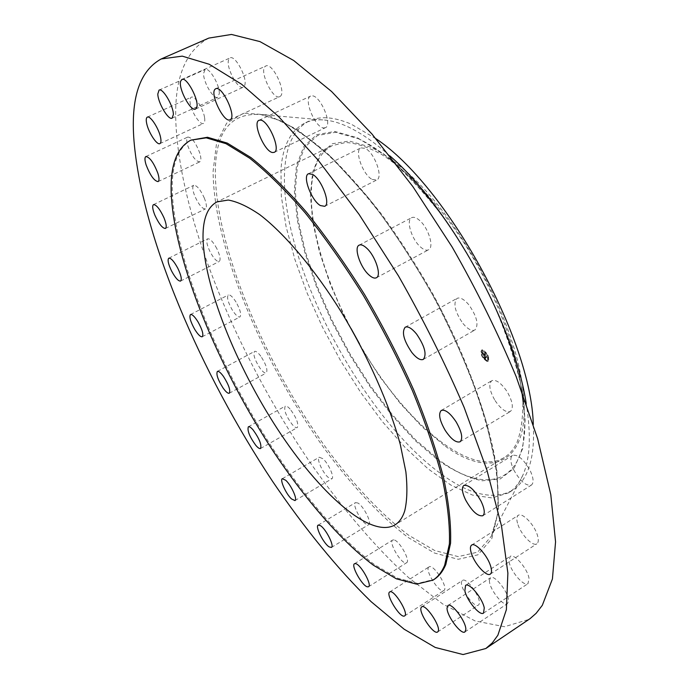 <?xml version="1.0" encoding="UTF-8"?>
<svg xmlns="http://www.w3.org/2000/svg" width="689" height="689" viewBox="0 0 689 689"><rect width="100%" height="100%" fill="white"/><g stroke="black" fill="none" stroke-linecap="round" stroke-linejoin="round"><path stroke-width="0.52" stroke-dasharray="3.44 2.58" d="M462.948 323.468C467.745 329.144 471.741 331.323 474.919 329.997C478.993 324.932 476.977 316.535 468.856 304.788C464.067 299.198 460.123 297.062 457.022 298.371C452.94 303.461 454.912 311.824 462.948 323.468M191.99 139.609C177.779 147.343 171.225 165.205 172.336 193.204C175.462 261.587 219.24 367.142 274.868 451.7C306.949 499.663 342.157 540.365 374.463 564.601L397.424 578.157L417.706 583.454L434.156 579.38M208.845 38.084C185.16 50.814 174.153 78.787 175.833 122.005C180.001 218.465 236.267 353.319 308.75 460.502C340.375 506.079 374.411 546.386 408.835 577.821L442.769 604.02L475.16 620.961L504.494 626.723L528.971 619.411M359.52 343.88C402.393 419.687 469.803 478.717 504.253 457.522C509.653 454.206 513.977 448.987 517.206 441.873C521.168 431.038 523.046 417.534 522.83 401.36L519.36 374.118C511.264 334.656 491.731 287.477 465.575 245.293C438.884 203.772 408.052 170.958 381.206 154.19C368.176 147.11 356.42 143.209 345.93 142.485L332.442 145.525C320.807 151.701 313.96 164.137 311.91 182.843C307.707 220.342 323.847 276.9 351.097 328.593M444.086 445.275L422.297 427.025L400.653 403.9L379.94 376.943L360.855 347.204L344.035 315.751L330.057 283.635L319.463 251.993L312.754 221.979L310.377 194.832L312.711 171.871L319.98 154.414L332.227 143.76L349.22 141.038L370.381 147.058C379.803 151.373 389.828 157.919 400.455 166.678C455.532 210.214 515.389 318.912 522.736 388.734C532.631 463.964 491.369 480.801 444.086 445.275M375.91 138.67L351.321 124.218C334.053 116.803 319.937 115.761 308.948 121.092C294.737 128.61 286.71 144.053 284.876 167.401C277.374 254.809 358.9 413.443 439.41 472.671C468.761 494.711 493.074 500.627 512.34 490.439C518.016 486.882 522.65 481.447 526.232 474.127C532.063 462.147 534.406 445.594 533.277 424.458M389.931 155.921C365.928 134.7 345.008 122.831 327.172 120.317C318.551 119.128 311.075 120.05 304.745 123.098C290.629 130.574 282.697 145.982 280.957 169.313L281.319 196.227L286.073 226.569L294.814 259.185L307.096 293.014L322.469 327.086L340.452 360.459L360.562 392.222L382.266 421.487L404.994 447.35L428.11 468.864L450.873 485.082L472.473 495.072L491.98 497.932L508.396 492.919C514.037 489.388 518.628 483.971 522.176 476.667L522.736 475.453C530.142 459.038 531.297 435.009 526.198 403.375M290.103 409.059C287.907 406.631 286.279 405.657 285.212 406.14C283.67 409.946 286.03 416.104 292.308 424.605C294.53 427.094 296.184 428.093 297.278 427.602C298.819 423.787 296.434 417.612 290.103 409.059M372.181 179.424L376.694 180.01C383.54 177.624 374.566 152.665 365.222 148.368L360.915 147.868C354.094 150.4 362.905 174.868 372.181 179.424M322.822 458.659L319.265 457.229C316.242 458.426 322.512 472.585 328.136 477.331L331.797 478.838C334.828 477.692 328.464 463.318 322.822 458.659M323.787 127.965L325.372 127.706C332.933 125.209 320.445 95.297 311.988 95.814L310.601 96.081C303.091 98.734 315.286 128.033 323.787 127.965M357.832 502.996L355.524 502.617C352.01 504.055 360.502 521.073 366.281 524.2L368.693 524.639C372.241 523.244 363.568 505.941 357.832 502.996M280.113 96.417C286.908 92.688 272.499 61.993 265.799 66.015L265.282 66.333C258.788 70.657 273.102 100.611 279.725 96.641L280.113 96.417M393.815 539.875L392.661 540.03C388.527 541.83 399.818 562.129 405.365 562.861L406.613 562.724C410.799 560.949 399.232 540.305 393.815 539.875M244.655 85.505C247.842 78.468 235.233 54.646 230.048 57.928L228.619 59.788C225.691 67.186 238.127 90.414 243.295 87.202L244.655 85.505M429.152 566.832L429.006 566.909C424.088 569.26 438.902 593.238 443.664 590.611L443.888 590.499C448.866 588.139 433.674 563.8 429.152 566.832M219.3 93.523C219.8 84.902 209.155 66.911 205.107 69.529L203.574 73.473C203.255 82.258 213.728 99.836 217.784 97.278L219.3 93.523M461.837 581.215C458.728 586.425 474.118 608.731 478.381 605.106L478.967 604.434C482.309 599.413 466.651 576.71 462.474 580.439L461.837 581.215M204.538 117.371C203.221 108.431 194.453 95.151 191.258 97.209C189.983 97.898 189.639 99.983 190.233 103.462C191.637 112.428 200.266 125.458 203.488 123.443C204.728 122.771 205.081 120.747 204.538 117.371M489.431 580.319C488.716 588.191 503.332 607.207 507.449 603.65L508.499 601.221C509.386 593.401 494.513 574.109 490.499 577.752L489.431 580.319M199.896 153.423C195.96 142.942 191.947 137.473 187.847 137.033C186.392 137.972 186.349 140.832 187.727 145.594C191.654 156.007 195.659 161.424 199.75 161.855C201.179 160.942 201.231 158.134 199.896 153.423M509.111 561.888C510.644 571.56 523.993 587.011 528.007 583.626L529.014 578.338C527.559 568.597 514.011 553 510.11 556.436L509.111 561.888M204.4 198.208C200.421 189.561 196.873 185.255 193.755 185.298C192.162 186.573 192.515 190.173 194.798 196.089C198.751 204.685 202.29 208.956 205.417 208.922C206.993 207.69 206.657 204.125 204.4 198.208M517.99 524.768C521.384 535.086 532.985 546.877 536.86 543.793C538.669 542.415 538.772 539.306 537.179 534.457C533.786 523.993 522.055 512.211 518.283 515.312C516.449 516.716 516.345 519.868 517.99 524.768M216.846 248.634C213.116 241.779 210.05 238.506 207.665 238.833C206.002 240.521 206.803 244.819 210.05 251.718C213.762 258.556 216.82 261.811 219.231 261.501C220.885 259.848 220.092 255.559 216.846 248.634M513.693 469.803C520.049 481.077 525.948 486.167 531.391 485.082C533.966 482.868 533.587 478.08 530.237 470.708C523.812 459.365 517.913 454.258 512.538 455.377C509.938 457.625 510.316 462.44 513.693 469.803M236.034 302.058C232.718 296.856 230.152 294.487 228.326 294.952C226.638 297.183 227.921 302.135 232.176 309.809C235.483 315.019 238.058 317.396 239.91 316.94C241.598 314.744 240.306 309.783 236.034 302.058M495.064 400.567C500.981 409.223 506.088 412.857 510.385 411.462C513.779 408.052 512.659 401.411 507.044 391.533C501.084 382.886 495.994 379.269 491.782 380.681C488.372 384.135 489.466 390.766 495.064 400.567M260.821 356.213C258.031 352.501 255.938 350.89 254.542 351.399C252.889 354.318 254.697 359.891 259.96 368.107C262.759 371.862 264.86 373.481 266.29 372.982C267.943 370.079 266.118 364.49 260.821 356.213M420.393 246.886C423.683 249.831 426.405 250.796 428.541 249.797C434.406 247.48 428.567 228.007 419.627 220.454C416.389 217.638 413.736 216.708 411.669 217.681C405.778 220.101 411.583 239.272 420.393 246.886M482.567 349.823L481.775 349.986C480.569 354.361 482.481 358.151 487.511 361.346L488.337 361.191C489.526 356.781 487.605 352.992 482.567 349.823M487.201 361.527C482.171 358.332 480.259 354.542 481.465 350.158L482.257 350.003C487.287 353.173 489.216 356.962 488.027 361.372L487.201 361.527M482.782 351.226C486.744 353.724 488.26 356.713 487.33 360.183L486.675 360.304C482.713 357.789 481.206 354.801 482.154 351.356L482.782 351.226M481.732 355.162L482.076 355.851L482.042 354.99M486.787 360.571L487.442 361.079L487.097 360.39M484.117 358.874L484.47 359.555L484.117 358.874M487.459 355.679L488.113 356.187L487.769 355.498M488.174 359.253L488.837 359.761L488.484 359.072M482.67 350.968L482.326 350.279L482.67 350.968M481.301 352.303L480.956 351.614L481.301 352.303M485.349 352.647L485.306 351.778L485.659 352.467M486.985 360.123L487.631 360.002C488.57 356.532 487.054 353.543 483.092 351.046L482.464 351.175C481.516 354.628 483.023 357.608 486.985 360.123M484.367 355.352L483.885 355.791L484.35 355.179L483.678 354.267L485.461 354.689L484.97 353.535L483.454 353.741L482.808 352.492L483.773 355.688L482.498 352.673L483.144 353.922L483.187 353.207L483.247 353.931L484.66 353.715L485.151 354.861L483.368 354.447L483.773 355.688M484.169 355.024L483.48 354.551L485.297 355.042L484.841 353.888L485.392 355.179L484.152 355.007M483.911 354.646L485.702 354.999L485.09 353.646L485.607 354.861L483.79 354.37L483.6 354.818M484.186 355.739L485.306 358.349L484.66 356.592L485.314 356.652L484.806 356.747L485.314 357.737L484.867 356.816L485.504 357.625L486.089 357.686L485.435 356.661L486.46 357.066L485.926 355.825L483.876 355.92L485.624 356.006L486.15 357.246L485.125 356.842L485.788 357.858L484.556 356.997L485.047 357.961L484.496 356.928L485.004 356.833L484.35 356.773L484.996 358.53L483.876 355.92M485.469 358.547L485.659 358.082L485.039 358.401M485.866 357.402L485.642 356.885L486.735 357.419L486.046 355.886L486.641 357.272L485.581 356.824L485.487 357.505L485.271 357.005L486.331 357.453L485.736 356.067L486.434 357.591L485.332 357.066L485.556 357.582M485.659 358.082L485.03 358.426M484.401 355.317L483.79 355.67M485.642 358.177L485.159 358.728M484.729 359.391L484.376 358.702L484.729 359.391M482.679 350.09L483.032 350.779L482.679 350.09M481.31 351.424L481.663 352.113L481.31 351.424M358.065 138.584C368.15 143.174 378.924 150.202 390.387 159.659L390.387 159.659C449.831 206.597 515.398 325.664 523.287 400.989L523.287 400.989C533.949 482.197 489.199 498.474 438.815 459.675L415.579 439.84L392.515 414.89L370.449 385.943L350.098 354.103L332.098 320.471L317.061 286.159L305.563 252.303L298.13 220.144L295.262 190.974L297.381 166.178L304.779 147.213L317.551 135.492L335.5 132.305L358.065 138.584M357.384 137.748L383.695 153.992C402.617 169.658 421.694 189.69 440.934 214.081C459.666 240.444 476.452 268.598 491.317 298.561C504.494 328.601 514.287 357.16 520.695 384.247L525.121 420.152L522.693 448.565L514.037 468.322L500.145 478.993L482.171 480.801C468.58 477.89 454.085 471.173 438.66 460.665L415.303 440.702L392.127 415.605L369.959 386.512L349.495 354.508L331.409 320.704L316.294 286.219L304.727 252.2L297.235 219.86L294.332 190.526L296.442 165.584L303.858 146.499L316.673 134.691L334.708 131.453L357.384 137.748M491.49 536.033L497.441 514.735C498.965 498.302 498.018 478.864 494.59 456.437C485.624 409.447 463.551 350.623 432.666 293.643C416.612 265.515 399.629 239.126 381.723 214.46C363.628 191.284 345.792 171.216 328.197 154.276C311.066 139.385 295.159 128.188 280.457 120.687L260.709 114.529C230.626 112.531 215.493 131.72 215.33 172.112C215.493 246.516 264.042 361.975 325.94 447.729C352.777 483.971 381.095 514.295 408.482 535.112L434.673 550.511L458.228 556.626L477.675 552.13L491.49 536.033M491.791 538.686L498.56 510.403L496.881 470.561L486.081 420.936C474.359 383.833 458.538 345.37 438.617 305.52C416.879 266.29 393.505 230.436 368.494 197.958L331.642 157.531L297.252 129.523L267.461 114.839L243.691 113.134L226.672 123.15L216.561 143.14L213.108 171.165C213.452 246.309 262.44 362.638 324.812 449.15C351.855 485.711 380.397 516.328 408 537.403L434.423 553.017L458.185 559.287L477.83 554.852L491.791 538.686M423.339 359.391L474.919 329.997M405.184 327.215L457.022 298.371M504.253 457.522L394.892 524.966M522.736 388.734L523.287 400.989C515.467 325.957 449.624 206.381 390.387 159.659L400.455 166.678M332.442 145.525L216.975 201.886M308.948 121.092L304.745 123.098M522.736 475.453L492.092 534.716L497.26 515.208C498.733 498.982 497.751 479.656 494.306 457.255C489.371 433.312 481.912 407.457 471.948 379.682C460.631 351.261 447.342 322.685 432.089 293.962C415.967 265.713 398.922 239.204 380.957 214.443C362.81 191.172 344.948 171.044 327.353 154.078C310.257 139.187 294.461 128.025 279.949 120.592L260.709 114.529L327.172 120.317M512.34 490.439L508.396 492.919M248.367 426.784L285.212 406.14M260.545 448.496L297.278 427.602M324.665 206.312L376.694 180.01M308.491 173.723L360.915 147.868M282.344 478.7L319.265 457.229M294.97 500.584L331.797 478.838M274.231 152.329L325.372 127.706M259.021 120.308L310.601 96.081M318.172 525.113L355.524 502.617M331.409 547.436L368.693 524.639M215.717 88.769L265.799 66.015M230.083 119.748L279.725 96.641M354.508 563.723L392.661 540.03M368.52 586.752L406.613 562.724M181.887 79.459L230.048 57.928M195.547 109.051L243.295 87.202M389.707 591.937L429.006 566.909M404.632 615.906L443.888 590.499M159.064 90.113L205.107 69.529M172.121 118.155L217.784 97.278M437.636 631.968L478.381 605.106M421.694 606.863L462.474 580.439M147.334 117.13L191.258 97.209M159.9 143.622L203.488 123.443M464.937 631.916L507.449 603.65M447.945 605.536L490.499 577.752M145.887 156.532L187.847 137.033M158.074 181.603L199.75 161.855M483.514 613.115L528.007 583.626M465.575 585.392L510.11 556.436M153.501 204.616L193.755 185.298M165.412 228.464L205.417 208.922M490.31 574.126L536.86 543.793M471.655 545.077L518.283 515.312M168.805 258.177L207.665 238.833M180.57 281.069L219.231 261.501M482.825 515.734L531.391 485.082M463.852 485.452L512.538 455.377M190.5 314.528L228.326 294.952M202.256 336.74L239.91 316.94M460.08 441.795L510.385 411.462M441.287 410.437L491.782 380.681M217.388 371.405L254.542 351.399M229.282 393.23L266.29 372.982M376.358 277.77L428.541 249.797M359.141 245.155L411.669 217.681"/><path stroke-width="1.03" d="M411.789 352.406C416.544 358.246 420.393 360.571 423.339 359.391C426.982 354.525 424.734 346.093 416.604 334.087C411.858 328.334 408.052 326.043 405.184 327.215C401.532 332.107 403.737 340.504 411.789 352.406M134.019 141.185C142.149 237.042 200.404 372.516 272.655 481.473C304.133 527.843 337.662 569.14 371.216 601.755L404.124 629.195L435.241 647.453L463.077 654.55L485.84 648.513L492.351 642.846L497.871 635.232L506.381 609.653L507.879 573.084L501.532 526.077L486.908 470.079L464.162 407.483C445.24 363.43 423.339 319.567 398.457 275.867L359.072 214.374L318.335 160.391L278.528 116.493L241.641 84.265L209.206 64.258L182.223 56.136L161.192 58.97C139.609 70.829 130.557 98.234 134.019 141.185M433.045 580.095L434.156 579.38C439.039 576.271 442.915 571.327 445.809 564.532L450.563 543.233C451.243 525.139 448.918 503.358 443.595 477.865C436.49 450.563 426.491 421.177 413.607 389.698C399.232 357.651 382.92 325.992 364.67 294.703C345.706 264.404 326.319 236.913 306.51 212.221C286.934 189.733 268.417 171.518 250.951 157.583L227.284 143.097L207.484 137.266L190.793 140.168C176.617 147.885 170.097 165.739 171.234 193.73C174.446 262.104 218.267 367.668 273.895 452.251C305.976 500.24 341.167 540.977 373.438 565.247L396.373 578.829L416.63 584.143L433.045 580.095C437.911 576.994 441.787 572.051 444.663 565.273L449.383 543.974C450.038 525.896 447.695 504.115 442.355 478.622C435.233 451.321 425.216 421.926 412.315 390.439C397.923 358.392 381.603 326.715 363.344 295.417C344.379 265.101 325.001 237.593 305.193 212.884C285.625 190.379 267.117 172.147 249.668 158.194L226.026 143.691L206.252 137.843L190.793 140.168M368.555 274.549C371.784 277.607 374.385 278.683 376.358 277.77C381.792 275.703 375.488 256.093 366.755 248.229C363.585 245.293 361.053 244.268 359.141 245.155C353.698 247.334 359.951 266.634 368.555 274.549M320.394 205.563L324.665 206.312C331.004 204.202 321.522 179.011 312.548 174.377L308.491 173.723C302.17 175.988 311.48 200.68 320.394 205.563M272.758 152.536L274.231 152.329C281.224 150.124 268.236 119.886 260.313 120.093L259.021 120.308C252.088 122.676 264.774 152.286 272.758 152.536M230.436 119.533C236.646 116.079 221.824 84.997 215.717 88.769L215.252 89.07C209.344 93.136 224.046 123.46 230.083 119.748L230.436 119.533M196.744 107.406C199.431 100.525 186.598 76.367 181.887 79.459L180.63 81.259C178.21 88.511 190.844 112.057 195.547 109.051L196.744 107.406M173.378 114.477C173.473 105.925 162.733 87.658 159.064 90.113L157.807 93.98C157.884 102.704 168.435 120.549 172.121 118.155L173.378 114.477M160.615 137.628C158.995 128.705 150.228 115.192 147.334 117.13C146.171 117.776 145.947 119.826 146.645 123.297C148.35 132.254 156.971 145.508 159.9 143.622C161.028 143.002 161.26 141.004 160.615 137.628M157.85 173.24C153.716 162.69 149.737 157.126 145.887 156.532C144.569 157.419 144.656 160.253 146.154 165.024C150.271 175.497 154.241 181.018 158.074 181.603C159.374 180.751 159.297 177.96 157.85 173.24M163.991 217.819C159.908 209.094 156.412 204.693 153.501 204.616C152.071 205.813 152.553 209.396 154.947 215.347C159.004 224.011 162.492 228.386 165.412 228.464C166.833 227.31 166.359 223.761 163.991 217.819M177.796 268.245C174.016 261.303 171.018 257.944 168.805 258.177C167.324 259.787 168.254 264.068 171.587 271.027C175.342 277.934 178.339 281.284 180.57 281.069C182.051 279.501 181.121 275.221 177.796 268.245M198.001 321.866C194.686 316.587 192.188 314.141 190.5 314.528C189.027 316.664 190.44 321.617 194.729 329.376C198.036 334.656 200.551 337.11 202.256 336.74C203.737 334.639 202.316 329.678 198.001 321.866M223.451 376.427C220.695 372.637 218.671 370.966 217.388 371.405C215.976 374.222 217.896 379.803 223.167 388.148C225.932 391.972 227.973 393.66 229.282 393.23C230.703 390.422 228.757 384.824 223.451 376.427M253.061 429.876C250.899 427.387 249.34 426.353 248.367 426.784C247.075 430.47 249.547 436.654 255.774 445.318C257.953 447.867 259.546 448.927 260.545 448.496C261.829 444.793 259.331 438.592 253.061 429.876M285.737 480.276L282.344 478.7C279.57 479.751 286.03 494.004 291.49 498.931L294.97 500.584C297.76 499.594 291.206 485.125 285.737 480.276M320.351 525.595L318.172 525.113C314.942 526.37 323.589 543.543 329.135 546.894L331.409 547.436C334.673 546.231 325.837 528.756 320.351 525.595M355.576 563.619L354.508 563.723C350.701 565.307 362.121 585.857 367.358 586.839L368.52 586.752C372.379 585.202 360.683 564.3 355.576 563.619M389.836 591.868L389.707 591.937C385.185 594.021 400.059 618.377 404.426 616.009L404.632 615.906C409.214 613.821 393.962 589.086 389.836 591.868M421.125 607.595C418.412 612.59 433.777 635.336 437.636 631.968L438.161 631.331C441.106 626.534 425.466 603.383 421.694 606.863L421.125 607.595M447.04 608.017C446.687 615.759 461.199 635.232 464.937 631.916L465.833 629.574C466.358 621.891 451.579 602.117 447.945 605.536L447.04 608.017M464.842 590.731C466.677 600.36 479.871 616.267 483.514 613.115L484.264 607.931C482.507 598.233 469.114 582.171 465.575 585.392L464.842 590.731M471.75 554.43C475.358 564.799 486.77 577.003 490.31 574.126C491.955 572.852 491.929 569.777 490.232 564.911C486.615 554.395 475.091 542.183 471.655 545.077C469.976 546.394 470.01 549.503 471.75 554.43M465.514 499.801C471.965 511.255 477.735 516.569 482.825 515.734C485.177 513.667 484.617 508.904 481.172 501.446C474.652 489.905 468.882 484.574 463.852 485.452C461.492 487.562 462.043 492.351 465.514 499.801M445.18 430.324C451.106 439.169 456.075 442.993 460.08 441.795C463.146 438.557 461.828 431.917 456.127 421.875C450.158 413.03 445.206 409.223 441.287 410.437C438.213 413.719 439.504 420.35 445.18 430.324M485.84 648.513L530.048 618.662L536.128 613.322L542.321 605.312L552.423 578.958L555.558 541.855L550.795 494.624L537.644 438.755L516.182 376.65C497.983 333.097 476.624 289.862 452.105 246.946L412.944 186.71L372 134.062L331.573 91.499L293.695 60.511L259.968 41.607L231.487 34.45L208.845 38.084L161.192 58.97M404.701 510.98C407.156 500.757 407.543 487.7 405.864 471.793L400.326 444.655C389.629 405.003 368.219 356.54 341.52 312.393C314.425 268.865 284.574 233.623 259.796 214.684C247.868 206.545 237.361 201.662 228.266 200.043L216.975 201.886C207.587 206.984 202.936 218.663 203.005 236.904C203.522 285.005 235.664 364.981 277.564 429.135C319.317 493.152 370.337 538.919 394.892 524.966C399.276 522.279 402.548 517.62 404.701 510.98M351.097 328.593L359.52 343.88M375.91 138.67C446.67 185.582 531.469 339.574 533.277 424.458M526.198 403.375C514.287 324.683 450.072 208.061 389.931 155.921"/></g></svg>
